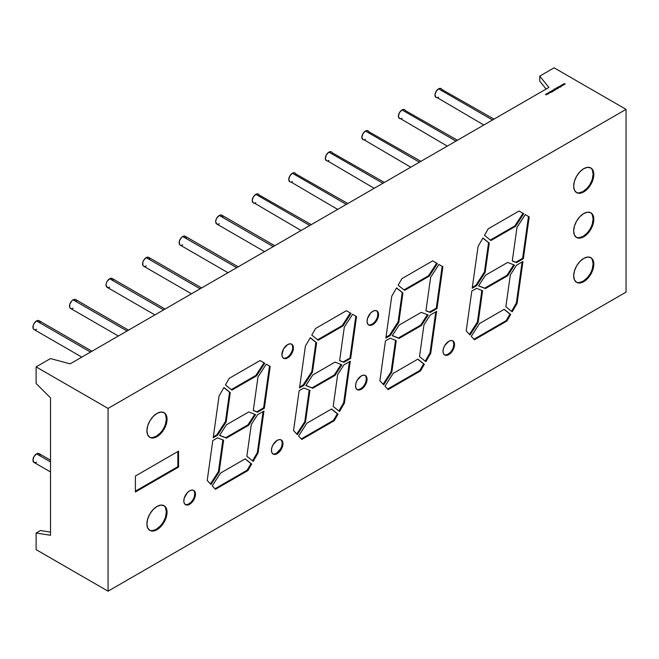 <?xml version="1.0" encoding="UTF-8"?>
<svg xmlns="http://www.w3.org/2000/svg" width="659" height="659" viewBox="0 0 659 659"><rect width="100%" height="100%" fill="white"/><g stroke="black" fill="none" stroke-linecap="round" stroke-linejoin="round"><path stroke-width="0.99" d="M579.17 237.718L583.026 236.375A14.243 8.221 120 0 1 576.271 237.273A14.243 8.221 120 0 0 583.026 236.375L583.75 236.795A14.243 8.221 -60 0 1 573.676 230.979A14.243 8.221 -60 0 1 583.75 213.532A14.243 8.221 -60 0 1 593.817 219.348A14.243 8.221 -60 0 1 583.75 236.795A14.243 8.221 -60 0 1 576.625 237.495A14.243 8.221 -60 0 1 574.442 226.086A14.243 8.221 -60 0 1 583.75 213.532L587.606 212.19L590.868 212.824L593.051 215.336L593.817 219.348L593.051 224.241L590.868 229.274L587.606 233.681L583.75 236.795L579.895 238.13L576.625 237.495L574.442 234.983L573.676 230.979L574.442 226.086L576.625 221.053L579.895 216.638L583.75 213.532A14.243 8.221 -60 0 1 590.868 212.824A14.243 8.221 -60 0 1 593.051 224.241A14.243 8.221 -60 0 1 583.75 236.795L583.026 236.375A14.243 8.221 120 0 0 592.235 224.151A14.243 8.221 120 0 0 590.497 212.635A14.243 8.221 120 0 1 592.235 224.151A14.243 8.221 120 0 1 583.026 236.375L586.881 233.27M579.17 192.856L583.026 191.514A14.243 8.221 120 0 1 576.271 192.412A14.243 8.221 120 0 0 583.026 191.514L583.75 191.934A14.243 8.221 -60 0 1 573.676 186.118A14.243 8.221 -60 0 1 583.75 168.671A14.243 8.221 -60 0 1 593.817 174.487A14.243 8.221 -60 0 1 583.75 191.934A14.243 8.221 -60 0 1 576.625 192.634A14.243 8.221 -60 0 1 574.442 181.225A14.243 8.221 -60 0 1 583.75 168.671L587.606 167.328L590.868 167.963L593.051 170.475L593.817 174.487L593.051 179.38L590.868 184.413L587.606 188.82L583.75 191.934L579.895 193.268L576.625 192.634L574.442 190.121L573.676 186.118L574.442 181.225L576.625 176.192L579.895 171.785L583.75 168.671A14.243 8.221 -60 0 1 590.868 167.963A14.243 8.221 -60 0 1 593.051 179.38A14.243 8.221 -60 0 1 583.75 191.934L583.026 191.514A14.243 8.221 120 0 0 592.235 179.289A14.243 8.221 120 0 0 590.497 167.773A14.243 8.221 120 0 1 592.235 179.289A14.243 8.221 120 0 1 583.026 191.514L586.881 188.408M579.17 282.579L583.026 281.236A14.243 8.221 120 0 1 576.271 282.134A14.243 8.221 120 0 0 583.026 281.236L583.75 281.648A14.243 8.221 -60 0 1 573.676 275.833A14.243 8.221 -60 0 1 583.75 258.394A14.243 8.221 -60 0 1 593.817 264.21A14.243 8.221 -60 0 1 583.75 281.648A14.243 8.221 -60 0 1 576.625 282.357A14.243 8.221 -60 0 1 574.442 270.94A14.243 8.221 -60 0 1 583.75 258.394L587.606 257.051L590.868 257.685L593.051 260.198L593.817 264.21L593.051 269.103L590.868 274.136L587.606 278.543L583.75 281.648L579.895 282.991L576.625 282.357L574.442 279.844L573.676 275.833L574.442 270.94L576.625 265.906L579.895 261.499L583.75 258.394A14.243 8.221 -60 0 1 590.868 257.685A14.243 8.221 -60 0 1 593.051 269.103A14.243 8.221 -60 0 1 583.75 281.648L583.026 281.236A14.243 8.221 120 0 0 592.235 269.012A14.243 8.221 120 0 0 590.497 257.496A14.243 8.221 120 0 1 592.235 269.012A14.243 8.221 120 0 1 583.026 281.236L586.881 278.123M152.41 530.627L156.257 529.292A14.243 8.221 120 0 1 149.502 530.182A14.243 8.221 120 0 0 156.257 529.292L156.982 529.704A14.243 8.221 -60 0 1 146.908 523.889A14.243 8.221 -60 0 1 156.982 506.441A14.243 8.221 -60 0 1 167.048 512.257A14.243 8.221 -60 0 1 156.982 529.704A14.243 8.221 -60 0 1 149.857 530.413A14.243 8.221 -60 0 1 147.674 518.995A14.243 8.221 -60 0 1 156.982 506.441L160.837 505.107L164.099 505.741L166.282 508.254L167.048 512.257L166.282 517.15L164.099 522.183L160.837 526.59L156.982 529.704L153.127 531.047L149.857 530.413L147.674 527.9L146.908 523.889L147.674 518.995L149.857 513.962L153.127 509.555L156.982 506.441A14.243 8.221 -60 0 1 164.099 505.741A14.243 8.221 -60 0 1 166.282 517.15A14.243 8.221 -60 0 1 156.982 529.704L156.257 529.292A14.243 8.221 120 0 0 165.467 517.068A14.243 8.221 120 0 0 163.737 505.544A14.243 8.221 120 0 1 165.467 517.06A14.243 8.221 120 0 1 156.257 529.292L160.112 526.179M152.41 437.584L156.257 436.25A14.243 8.221 120 0 1 149.502 437.139A14.243 8.221 120 0 0 156.257 436.25L156.982 436.662A14.243 8.221 -60 0 1 146.908 430.846A14.243 8.221 -60 0 1 156.982 413.399A14.243 8.221 -60 0 1 167.048 419.215A14.243 8.221 -60 0 1 156.982 436.662A14.243 8.221 -60 0 1 149.857 437.37A14.243 8.221 -60 0 1 147.674 425.953A14.243 8.221 -60 0 1 156.982 413.399L160.837 412.064L164.099 412.699L166.282 415.211L167.048 419.215L166.282 424.108L164.099 429.141L160.837 433.548L156.982 436.662L153.127 438.004L149.857 437.37L147.674 434.858L146.908 430.846L147.674 425.953L149.857 420.92L153.127 416.513L156.982 413.399A14.243 8.221 -60 0 1 164.099 412.699A14.243 8.221 -60 0 1 166.282 424.108A14.243 8.221 -60 0 1 156.982 436.662L156.257 436.25A14.243 8.221 120 0 0 165.467 424.025A14.243 8.221 120 0 0 163.737 412.501A14.243 8.221 120 0 1 165.467 424.017A14.243 8.221 120 0 1 156.257 436.25L160.112 433.136M274.259 454.01L276.467 453.244A8.139 4.695 120 0 1 272.768 453.829A8.139 4.695 120 0 0 276.467 453.244L277.184 453.656A8.139 4.695 -60 0 1 271.426 450.336A8.139 4.695 -60 0 1 277.184 440.369A8.139 4.695 -60 0 1 282.942 443.688A8.139 4.695 -60 0 1 277.184 453.656A8.139 4.695 -60 0 1 273.114 454.059A8.139 4.695 -60 0 1 271.87 447.543A8.139 4.695 -60 0 1 277.184 440.369L279.391 439.602L281.253 439.965L282.505 441.398L282.942 443.688L282.505 446.489L279.391 451.885L277.184 453.656L274.984 454.422L273.114 454.059L271.87 452.626L271.426 450.336L271.87 447.543L273.114 444.66L277.184 440.369A8.139 4.695 -60 0 1 281.253 439.965A8.139 4.695 -60 0 1 282.505 446.489A8.139 4.695 -60 0 1 277.184 453.656L276.467 453.244A8.139 4.695 120 0 0 281.681 446.398A8.139 4.695 120 0 0 280.882 439.784M186.686 504.646L188.919 503.871A8.238 4.761 120 0 1 185.171 504.456A8.238 4.761 120 0 0 188.919 503.871L189.635 504.292A8.238 4.761 -60 0 1 183.812 500.922A8.238 4.761 -60 0 1 189.635 490.831A8.238 4.761 -60 0 1 195.468 494.192A8.238 4.761 -60 0 1 189.635 504.292A8.238 4.761 -60 0 1 185.517 504.695A8.238 4.761 -60 0 1 184.256 498.089A8.238 4.761 -60 0 1 189.635 490.831L191.868 490.057L193.754 490.42L195.023 491.878L195.468 494.192L195.023 497.026L191.868 502.488L189.635 504.292L187.403 505.066L185.517 504.695L184.256 503.245L183.812 500.922L184.256 498.089L187.403 492.627L189.635 490.831A8.238 4.761 -60 0 1 193.754 490.42A8.238 4.761 -60 0 1 195.023 497.026A8.238 4.761 -60 0 1 189.635 504.292L188.919 503.871A8.238 4.761 120 0 0 194.199 496.935A8.238 4.761 120 0 0 193.384 490.238A8.238 4.761 120 0 1 194.199 496.935A8.238 4.761 120 0 1 188.919 503.871L191.151 502.076M287.67 357.886A8.139 4.695 -60 0 1 281.912 354.567A8.139 4.695 -60 0 1 287.67 344.599A8.139 4.695 -60 0 1 293.42 347.919A8.139 4.695 -60 0 1 287.67 357.886A8.139 4.695 -60 0 1 283.601 358.29A8.139 4.695 -60 0 1 282.349 351.766A8.139 4.695 -60 0 1 287.67 344.599L289.869 343.833L291.739 344.196L292.983 345.629L293.42 347.919L291.739 353.595L289.869 356.107L287.67 357.886L286.945 357.475A8.139 4.695 120 0 0 292.159 350.629A8.139 4.695 120 0 0 291.36 344.014A8.139 4.695 120 0 1 292.159 350.629A8.139 4.695 120 0 1 286.945 357.475L287.67 357.886L285.462 358.653L283.601 358.29L282.349 356.857L281.912 354.567L283.601 348.891L287.67 344.599A8.139 4.695 -60 0 1 291.739 344.196A8.139 4.695 -60 0 1 292.983 350.72A8.139 4.695 -60 0 1 287.67 357.886L286.945 357.475A8.139 4.695 120 0 1 283.246 358.059A8.139 4.695 120 0 0 286.945 357.475L284.746 358.241M369.888 324.953L372.088 324.187A8.139 4.695 120 0 1 368.397 324.772A8.139 4.695 120 0 0 372.088 324.187L372.813 324.599A8.139 4.695 -60 0 1 367.055 321.279A8.139 4.695 -60 0 1 372.813 311.312A8.139 4.695 -60 0 1 378.563 314.631A8.139 4.695 -60 0 1 372.813 324.599A8.139 4.695 -60 0 1 368.743 325.002A8.139 4.695 -60 0 1 367.491 318.478A8.139 4.695 -60 0 1 372.813 311.312L375.012 310.546L376.882 310.908L378.126 312.341L378.563 314.631L378.126 317.432L376.882 320.307L372.813 324.599L370.605 325.365L368.743 325.002L367.491 323.569L367.055 321.279L367.491 318.478L370.605 313.083L372.813 311.312A8.139 4.695 -60 0 1 376.882 310.908A8.139 4.695 -60 0 1 378.126 317.432A8.139 4.695 -60 0 1 372.813 324.599L372.088 324.187A8.139 4.695 120 0 0 377.302 317.341A8.139 4.695 120 0 0 376.503 310.727A8.139 4.695 120 0 1 377.302 317.341A8.139 4.695 120 0 1 372.088 324.187L374.296 322.408M358.381 389.576L360.58 388.81A8.139 4.695 120 0 1 356.881 389.395A8.139 4.695 120 0 0 360.58 388.81L361.297 389.23A8.139 4.695 -60 0 1 355.547 385.902A8.139 4.695 -60 0 1 361.297 375.935A8.139 4.695 -60 0 1 367.055 379.254A8.139 4.695 -60 0 1 361.297 389.23A8.139 4.695 -60 0 1 357.227 389.634A8.139 4.695 -60 0 1 355.984 383.11A8.139 4.695 -60 0 1 361.297 375.935L363.504 375.169L365.366 375.531L366.618 376.964L367.055 379.254L366.618 382.055L363.504 387.451L361.297 389.23L359.097 389.996L357.227 389.634L355.984 388.192L355.547 385.902L355.984 383.11L357.227 380.235L361.297 375.935A8.139 4.695 -60 0 1 365.366 375.531A8.139 4.695 -60 0 1 366.618 382.055A8.139 4.695 -60 0 1 361.297 389.23L360.58 388.81A8.139 4.695 120 0 0 365.794 381.965A8.139 4.695 120 0 0 364.995 375.35A8.139 4.695 120 0 1 365.794 381.965A8.139 4.695 120 0 1 360.58 388.81L362.779 387.031M445.863 354.937L448.062 354.171A8.139 4.695 120 0 1 444.364 354.756A8.139 4.695 120 0 0 448.062 354.171L448.779 354.591A8.139 4.695 -60 0 1 443.029 351.263A8.139 4.695 -60 0 1 448.779 341.296A8.139 4.695 -60 0 1 454.537 344.624A8.139 4.695 -60 0 1 448.779 354.591A8.139 4.695 -60 0 1 444.71 354.995A8.139 4.695 -60 0 1 443.466 348.471A8.139 4.695 -60 0 1 448.779 341.296L450.987 340.53L452.848 340.892L454.1 342.334L454.537 344.624L454.1 347.417L450.987 352.812L448.779 354.591L446.58 355.358L444.71 354.995L443.466 353.553L443.029 351.263L443.466 348.471L444.71 345.596L448.779 341.296A8.139 4.695 -60 0 1 452.848 340.892A8.139 4.695 -60 0 1 454.1 347.417A8.139 4.695 -60 0 1 448.779 354.591L448.062 354.171A8.139 4.695 120 0 0 453.277 347.326A8.139 4.695 120 0 0 452.478 340.711A8.139 4.695 120 0 1 453.277 347.326A8.139 4.695 120 0 1 448.062 354.171L450.262 352.4M222.61 216.086L221.828 215.188A5.091 2.941 120 0 0 219.282 215.444L273.238 246.59L219.282 215.444A5.091 2.941 120 0 0 215.963 219.925A5.091 2.941 120 0 0 216.737 224.002L217.907 224.225M309.788 225.493L255.832 194.339A5.091 2.941 120 0 0 252.504 198.82A5.091 2.941 120 0 0 253.287 202.898L252.232 200.575L253.287 197.025L255.832 194.339L258.377 194.092A5.091 2.941 120 0 0 255.832 194.339A5.091 2.941 120 0 0 252.232 200.575A5.091 2.941 120 0 0 255.832 202.651M50.504 461.918L36.55 453.862A5.091 2.941 120 0 0 33.222 458.343A5.091 2.941 120 0 0 34.004 462.42L32.95 460.089L34.004 456.547L36.55 453.862L39.087 453.606A5.091 2.941 120 0 0 36.55 453.862A5.091 2.941 120 0 0 32.95 460.089A5.091 2.941 120 0 0 36.55 462.165M39.869 321.592L39.087 320.694A5.091 2.941 120 0 0 36.55 320.941L90.505 352.095L36.55 320.941A5.091 2.941 120 0 0 33.222 325.422A5.091 2.941 120 0 0 34.004 329.5L35.174 329.731M76.419 300.488L75.637 299.59A5.091 2.941 120 0 0 73.091 299.845L127.055 330.991L73.091 299.845A5.091 2.941 120 0 0 69.772 304.326A5.091 2.941 120 0 0 70.554 308.404L71.716 308.626M112.961 279.391L112.187 278.493A5.091 2.941 120 0 0 109.641 278.741L163.597 309.895L109.641 278.741A5.091 2.941 120 0 0 106.321 283.222A5.091 2.941 120 0 0 107.096 287.299L108.265 287.53M149.511 258.287L148.736 257.389A5.091 2.941 120 0 0 146.191 257.644L200.147 288.79L146.191 257.644A5.091 2.941 120 0 0 142.863 262.125A5.091 2.941 120 0 0 143.646 266.203L144.815 266.425M186.06 237.191L185.278 236.293A5.091 2.941 120 0 0 182.732 236.54L236.696 267.694L182.732 236.54A5.091 2.941 120 0 0 179.413 241.021A5.091 2.941 120 0 0 180.195 245.099L181.357 245.329M346.337 204.389L292.374 173.243A5.091 2.941 120 0 0 289.054 177.724A5.091 2.941 120 0 0 289.836 181.802L288.782 179.47L289.836 175.928L292.374 173.243L294.919 172.987A5.091 2.941 120 0 0 292.374 173.243A5.091 2.941 120 0 0 288.782 179.47A5.091 2.941 120 0 0 292.374 181.546M382.879 183.293L328.923 152.138A5.091 2.941 120 0 0 325.604 156.62A5.091 2.941 120 0 0 326.378 160.697L325.324 158.374L326.378 154.824L328.923 152.138L331.469 151.891A5.091 2.941 120 0 0 328.923 152.138A5.091 2.941 120 0 0 325.324 158.374A5.091 2.941 120 0 0 328.923 160.45M419.429 162.188L365.473 131.042A5.091 2.941 120 0 0 362.145 135.523A5.091 2.941 120 0 0 362.928 139.601L361.873 137.27L362.928 133.728L365.473 131.042L368.019 130.787A5.091 2.941 120 0 0 365.473 131.042A5.091 2.941 120 0 0 361.873 137.27A5.091 2.941 120 0 0 365.473 139.346M455.979 141.092L402.015 109.938A5.091 2.941 120 0 0 398.695 114.419A5.091 2.941 120 0 0 399.478 118.496L398.423 116.173L399.478 112.623L402.015 109.938L404.56 109.691A5.091 2.941 120 0 0 402.015 109.938A5.091 2.941 120 0 0 398.423 116.173A5.091 2.941 120 0 0 402.015 118.249M492.52 119.987L438.564 88.841A5.091 2.941 120 0 0 435.245 93.323A5.091 2.941 120 0 0 436.019 97.4L434.965 95.069L436.019 91.527L438.564 88.841L441.11 88.586A5.091 2.941 120 0 0 438.564 88.841A5.091 2.941 120 0 0 434.965 95.069A5.091 2.941 120 0 0 438.564 97.145M626.05 109.361L108.06 408.415L108.06 591.181L626.05 292.118L626.05 109.361L108.06 408.415L108.06 591.181L36.113 549.639L36.113 533.024L36.113 549.639L108.06 591.181L626.05 292.118L626.05 109.361L554.104 67.819L539.721 76.131L548.873 87.458L70.126 363.859L50.504 358.57L36.113 366.882L108.06 408.415L108.06 591.181L626.05 292.118L626.05 109.361L554.104 67.819L539.721 76.131L539.721 81.115L539.721 76.131L548.873 87.458L70.126 363.859L50.504 358.57L36.113 366.882L108.06 408.415L626.05 109.361L554.104 67.819L539.721 76.131L548.873 87.458L70.126 363.859L50.504 358.57L36.113 366.882L108.06 408.415M178.564 467.066L177.848 466.654L178.564 467.066L135.4 491.993L135.4 476.037L178.564 451.118L178.564 467.066L135.4 491.993L135.4 476.037L178.564 451.118L178.564 467.066L135.4 491.993L135.4 476.037L178.564 451.118L178.564 467.066L177.848 466.654L177.848 451.53L177.848 466.654L135.4 491.161L177.848 466.654L177.848 451.53M255.552 414.643L248.69 425.253L226.432 438.103L219.562 435.451L226.449 424.8L248.723 411.941L255.552 414.643L248.69 425.253L247.973 424.833L254.761 414.33L247.973 424.833L225.716 437.683L226.432 438.103L219.562 435.451L226.449 424.8L248.723 411.941L255.552 414.643L248.69 425.253L226.432 438.103L219.562 435.451L226.449 424.8L248.723 411.941L255.552 414.643M341.881 364.806L335.019 375.408L312.77 388.258L305.891 385.606L312.786 374.955L335.011 362.12L341.881 364.806L335.019 375.408L334.302 374.996L341.09 364.493L334.302 374.996L312.045 387.838L312.77 388.258L305.891 385.606L312.786 374.955L335.011 362.12L341.881 364.806L335.019 375.408L312.77 388.258L305.891 385.606L312.786 374.955L335.011 362.12L341.881 364.806M226.169 421.933L225.444 421.521L226.169 421.933L230.288 392.591L226.169 421.933L217.569 435.212L213.203 437.79L219.068 395.952L223.936 387.517L230.288 392.591L223.879 387.624L229.563 392.171L225.444 421.521L216.852 434.792L217.569 435.212L213.203 437.79L219.068 395.952L223.936 387.517L230.288 392.591L226.169 421.933L217.569 435.212L213.203 437.79L219.068 395.952L223.936 387.517L230.288 392.591L229.563 392.171L225.444 421.521L216.852 434.792L217.569 435.212L226.169 421.933L225.444 421.521L216.852 434.792L213.327 436.876L216.852 434.792L217.569 435.212M264.729 363.257L256.598 375.828L231.902 390.087L225.436 384.922L229.241 378.324L260.033 360.547L264.729 363.257L256.598 375.828L255.881 375.408L264.004 362.845L264.729 363.257L256.598 375.828L231.902 390.087L225.436 384.922L229.241 378.324L260.033 360.547L264.729 363.257L260.033 360.547L264.729 363.257L260.033 360.547L229.241 378.324L225.436 384.922L231.902 390.087L256.598 375.828L255.881 375.408L231.301 389.601L255.881 375.408L264.004 362.845L260.033 360.547M270.206 366.429L264.333 408.267L257.537 412.213L253.278 410.524L257.99 376.94L266.261 364.147L270.206 366.429L264.333 408.267L263.616 407.847L269.49 366.009L270.206 366.429L264.333 408.267L257.537 412.213L253.278 410.524L257.99 376.94L266.261 364.147L270.206 366.429L266.261 364.147L270.206 366.429L266.261 364.147L257.99 376.94L253.278 410.524L257.537 412.213L256.821 411.793L257.537 412.213L264.333 408.267L263.616 407.847L256.821 411.793L253.295 410.4L257.537 412.213M312.498 372.096L311.781 371.676L312.498 372.096L316.617 342.746L312.498 372.096L303.906 385.367L299.532 387.945L305.405 346.107L310.274 337.672L316.617 342.746L310.208 337.787L315.9 342.326L311.781 371.676L303.181 384.955L303.906 385.367L299.532 387.945L305.405 346.107L310.274 337.672L316.617 342.746L312.498 372.096L303.906 385.367L299.532 387.945L305.405 346.107L310.274 337.672L316.617 342.746L315.9 342.326L311.781 371.676L303.181 384.955L303.906 385.367L312.498 372.096L311.781 371.676L303.181 384.955L299.664 387.031L303.181 384.955L303.906 385.367M299.145 390.721L303.824 388.019L309.936 390.367L305.479 422.106L297.349 434.676L293.543 430.607L299.145 390.721L303.824 388.019L309.936 390.367L305.479 422.106L297.349 434.676L293.543 430.607L299.145 390.721L303.824 388.019L309.936 390.367L305.479 422.106L297.349 434.676L293.543 430.607L299.145 390.721M344.402 403.102L343.677 402.69L344.402 403.102L339.542 411.513L333.19 406.438L337.663 374.584L343.949 364.864L350.283 361.198L344.402 403.102L339.542 411.513L333.19 406.438L337.663 374.584L343.949 364.864L350.283 361.198L344.402 403.102L339.542 411.513L333.19 406.438L337.663 374.584L343.949 364.864L350.283 361.198L344.402 403.102L343.677 402.69L349.435 361.684L343.677 402.69L338.883 410.994L343.677 402.69L349.435 361.684M356.544 316.584L350.67 358.422L343.883 362.343L339.607 360.679L344.319 327.095L352.598 314.302L356.544 316.584L350.67 358.422L349.945 358.002L355.819 316.163L356.544 316.584L350.67 358.422L343.883 362.343L339.607 360.679L344.319 327.095L352.598 314.302L356.544 316.584L352.598 314.302L356.544 316.584L352.598 314.302L344.319 327.095L339.607 360.679L343.883 362.343L343.158 361.931L343.883 362.343L350.67 358.422L349.945 358.002L343.158 361.931L339.632 360.547L343.883 362.343M430.731 353.265L430.006 352.845L430.731 353.265L425.871 361.676L419.519 356.601L423.992 324.739L430.278 315.018L436.612 311.353L430.731 353.265L425.871 361.676L419.519 356.601L423.992 324.739L430.278 315.018L436.612 311.353L430.731 353.265L425.871 361.676L419.519 356.601L423.992 324.739L430.278 315.018L436.612 311.353L430.731 353.265L430.006 352.845L435.764 311.839L430.006 352.845L425.22 361.148L430.006 352.845L435.764 311.839M437.387 263.575L429.256 276.137L404.61 290.372L398.127 285.199L401.908 278.642L432.699 260.865L437.387 263.575L429.256 276.137L428.539 275.726L436.67 263.155L437.387 263.575L429.256 276.137L404.61 290.372L398.127 285.199L401.908 278.642L432.699 260.865L437.387 263.575L432.699 260.865L437.387 263.575L432.699 260.865L401.908 278.642L398.127 285.199L404.61 290.372L429.256 276.137L428.539 275.726L404 289.894L428.539 275.726L436.67 263.155L432.699 260.865M417.872 359.139L424.347 364.312L420.557 370.885L388.126 389.609L384.938 386.182L393.217 373.373L417.872 359.139L424.347 364.312L420.557 370.885L388.126 389.609L384.938 386.182L393.217 373.373L417.872 359.139L424.347 364.312L423.63 363.9L419.832 370.473L420.557 370.885L388.126 389.609L384.938 386.182L393.217 373.373L417.872 359.139M442.873 266.738L436.999 308.577L430.245 312.44L425.936 310.834L430.656 277.258L438.927 264.465L442.873 266.738L436.999 308.577L436.283 308.165L442.148 266.327L442.873 266.738L436.999 308.577L430.245 312.44L425.936 310.834L430.656 277.258L438.927 264.465L442.873 266.738L438.927 264.465L442.873 266.738L438.927 264.465L430.656 277.258L425.936 310.834L430.245 312.44L429.528 312.02L430.245 312.44L436.999 308.577L436.283 308.165L429.528 312.02L425.961 310.694L430.245 312.44M517.068 303.42L516.343 303L517.068 303.42L512.216 311.822L505.857 306.74L510.33 274.885L516.615 265.165L522.949 261.508L517.068 303.42L512.216 311.822L505.857 306.74L510.33 274.885L516.615 265.165L522.949 261.508L517.068 303.42L512.216 311.822L505.857 306.74L510.33 274.885L516.615 265.165L522.949 261.508L517.068 303.42L516.343 303L511.557 311.295L516.343 303L522.101 261.994L516.343 303L511.557 311.295M506.886 321.04L474.464 339.764L471.259 336.329L479.53 323.544L504.201 309.302L510.684 314.475L506.886 321.04L474.464 339.764L471.259 336.329L479.53 323.544L504.201 309.302L510.684 314.475L504.086 309.368L509.959 314.055L506.17 320.628L506.886 321.04L474.464 339.764L471.259 336.329L479.53 323.544L504.201 309.302L510.684 314.475L506.886 321.04L506.17 320.628L506.886 321.04L510.684 314.475L509.959 314.055L506.17 320.628L473.961 339.22L506.17 320.628L509.959 314.055L504.086 309.368M529.21 216.893L523.337 258.732L516.549 262.653L512.282 260.98L516.994 227.396L525.256 214.612L529.21 216.893L523.337 258.732L522.62 258.32L528.485 216.482L529.21 216.893L523.337 258.732L516.549 262.653L512.282 260.98L516.994 227.396L525.256 214.612L529.21 216.893L525.256 214.612L529.21 216.893L525.256 214.612L516.994 227.396L512.282 260.98L516.549 262.653L515.824 262.233L516.549 262.653L523.337 258.732L522.62 258.32L515.824 262.233L512.298 260.857L516.549 262.653M488.245 228.797L519.028 211.02L523.724 213.73L515.602 226.292L490.93 240.535L484.456 235.362L488.245 228.797L519.028 211.02L523.724 213.73L519.028 211.02L523.724 213.73L519.028 211.02L488.245 228.797L484.456 235.362L488.245 228.797M482.923 238.014L489.275 243.089L485.156 272.439L476.556 285.734L472.198 288.255L478.072 246.417L482.923 238.014L489.275 243.089L482.858 238.121L488.558 242.677L484.439 272.027L485.156 272.439L476.556 285.734L472.198 288.255L478.072 246.417L482.923 238.014L489.275 243.089L485.156 272.439L476.556 285.734L472.198 288.255L478.072 246.417L482.923 238.014M478.146 322.432L470.024 334.994L466.21 330.917L471.811 291.031L476.49 288.329L482.594 290.718L478.146 322.432L470.024 334.994L466.21 330.917L471.811 291.031L476.49 288.329L482.594 290.718L478.146 322.432L470.024 334.994L466.21 330.917L471.811 291.031L476.49 288.329L482.594 290.718L478.146 322.432L477.421 322.02L478.146 322.432L477.421 322.02L481.861 290.43L477.421 322.02L469.439 334.368L477.421 322.02L481.861 290.43M385.474 340.876L390.153 338.174L396.248 340.604L391.808 372.253L383.678 384.831L379.872 380.762L385.474 340.876L390.153 338.174L396.248 340.604L391.808 372.253L383.678 384.831L379.872 380.762L385.474 340.876L390.153 338.174L396.248 340.604L391.808 372.253L383.678 384.831L379.872 380.762L385.474 340.876M398.819 322.325L398.094 321.913L398.819 322.325L402.937 292.95L398.819 322.325L390.21 335.604L385.861 338.1L391.734 296.262L396.578 287.868L402.937 292.95L396.512 287.975L402.221 292.538L398.094 321.913L389.494 335.184L390.21 335.604L385.861 338.1L391.734 296.262L396.578 287.868L402.937 292.95L398.819 322.325L390.21 335.604L385.861 338.1L391.734 296.262L396.578 287.868L402.937 292.95L402.221 292.538L398.094 321.913L389.494 335.184L390.21 335.604L398.819 322.325L398.094 321.913L389.494 335.184L385.985 337.202L389.494 335.184L390.21 335.604M514.539 265.116L507.677 275.726L485.428 288.576L478.566 285.891L485.428 275.281L507.677 262.43L514.539 265.116L507.677 275.726L506.96 275.314L513.748 264.811L506.96 275.314L484.703 288.156L485.428 288.576L478.566 285.891L485.428 275.281L507.677 262.43L514.539 265.116L507.677 275.726L485.428 288.576L478.566 285.891L485.428 275.281L507.677 262.43L514.539 265.116M399.123 325.109L421.2 312.366L428.202 314.969L421.34 325.571L399.107 338.413L392.27 335.678L399.123 325.109L421.2 312.366L428.202 314.969L421.34 325.571L420.623 325.159L427.403 314.673L420.623 325.159L398.39 337.993L399.107 338.413L392.27 335.678L399.123 325.109L421.2 312.366L428.202 314.969L421.34 325.571L399.107 338.413L392.27 335.678L399.123 325.109M331.543 408.984L338.018 414.157L334.22 420.73L301.797 439.446L298.601 436.027L306.88 423.226L331.543 408.984L338.018 414.157L334.22 420.73L301.797 439.446L298.601 436.027L306.88 423.226L331.543 408.984L338.018 414.157L337.301 413.737L333.503 420.31L334.22 420.73L301.797 439.446L298.601 436.027L306.88 423.226L331.543 408.984M351.058 313.412L342.927 325.983L318.239 340.242L311.773 335.077L315.579 328.487L346.362 310.71L351.058 313.412L342.927 325.983L342.21 325.571L350.341 313L351.058 313.412L342.927 325.983L318.239 340.242L311.773 335.077L315.579 328.487L346.362 310.71L351.058 313.412L346.362 310.71L351.058 313.412L346.362 310.71L315.579 328.487L311.773 335.077L318.239 340.242L342.927 325.983L342.21 325.571L317.63 339.756L342.21 325.571L350.341 313L346.362 310.71M258.064 452.947L257.348 452.535L258.064 452.947L253.213 461.358L246.853 456.283L251.326 424.421L257.611 414.7L263.946 411.035L258.064 452.947L253.213 461.358L246.853 456.283L251.326 424.421L257.611 414.7L263.946 411.035L258.064 452.947L253.213 461.358L246.853 456.283L251.326 424.421L257.611 414.7L263.946 411.035L258.064 452.947L257.348 452.535L263.098 411.529L257.348 452.535L252.554 460.839L257.348 452.535L263.098 411.529M212.808 440.558L217.495 437.856L223.599 440.212L219.142 471.984L211.028 484.538L207.214 480.444L212.808 440.558L217.495 437.856L223.599 440.212L219.142 471.984L211.028 484.538L207.214 480.444L212.808 440.558L217.495 437.856L223.599 440.212L219.142 471.984L211.028 484.538L207.214 480.444L212.808 440.558M245.214 458.829L251.689 464.002L247.891 470.575L215.468 489.291L212.256 485.856L220.518 473.088L245.214 458.829L251.689 464.002L247.891 470.575L215.468 489.291L212.256 485.856L220.518 473.088L245.214 458.829L251.689 464.002L250.964 463.582L247.174 470.155L247.891 470.575L215.468 489.291L212.256 485.856L220.518 473.088L245.214 458.829M548.099 93.372L547.893 93.957L547.052 93.619L547.67 93.265L548.107 93.875L547.234 93.875L547.234 93.372L548.288 93.611L547.234 93.875L547.234 93.372L548.288 93.776M550.817 91.65L551.459 91.708L550.693 91.461L551.435 91.222L550.916 91.585L552.036 91.98L550.817 91.65L551.435 91.222L550.916 91.585L552.036 91.98L550.916 91.692M553.568 90.703L552.481 90.357L553.568 90.703M555.191 89.781L553.84 89.476L554.318 88.99L554.161 89.575L555.191 89.286L554.738 90.028L553.997 89.105L554.697 89.014L554.161 89.575L555.191 89.286L554.738 90.028L553.997 89.105L555.191 89.435M556.69 88.108L557.819 88.635L556.171 88.71L556.641 87.96L557.819 88.635L556.171 88.71L556.641 87.96L557.819 88.635L556.171 88.71L556.69 88.182M558.593 86.831L559.532 87.26L558.387 87.449L559.153 87.301L558.692 86.774L559.532 87.26L558.387 87.449L559.038 87.441L558.692 86.774L559.532 87.26L558.387 87.449L559.038 87.441L558.593 86.831M562.753 84.426L563.964 84.706L562.992 84.558L563.321 85.069L562.432 84.887L562.679 85.448L562.209 84.739L563.964 84.706L562.992 84.558L563.321 85.069L561.699 85.308L562.028 85.818L561.139 85.637L561.377 86.197L560.908 85.489L562.662 85.456L562.185 84.756L563.083 84.937L562.77 84.418L563.964 84.706L562.992 84.558L563.321 85.069L561.699 85.308L562.028 85.818L561.139 85.637L561.377 86.197L560.891 85.505L562.662 85.456L562.185 84.756L563.083 84.937L562.753 84.426M564.055 83.677L565.257 83.957L564.293 83.808L564.623 84.319L563.733 84.138L564.088 84.632L563.511 83.99L565.257 83.957L564.293 83.808L564.623 84.319L563.733 84.138L563.972 84.69L563.486 84.006L564.384 84.187L564.055 83.677L565.257 83.957L564.293 83.808L564.623 84.319L563.733 84.138L563.972 84.69L563.486 84.006L564.384 84.187L564.071 83.668M559.845 86.107L561.097 86.716L560.554 86.518L560.364 87.136L560.414 86.51L559.17 86.494L560.397 86.428L559.944 86.049L561.097 86.716L560.554 86.518L560.364 87.136L560.397 86.477L559.17 86.494L560.397 86.428L559.944 86.049L561.097 86.716L560.554 86.518L560.364 87.136L559.845 86.107M558.947 86.626L559.886 87.054L558.947 86.626M558.173 88.059L557.72 88.306L556.979 87.383L557.671 87.293L557.143 87.853L558.173 87.565L557.72 88.306L556.979 87.383L557.671 87.293L557.143 87.853L558.173 87.565L557.72 88.306L556.979 87.383L557.671 87.293L557.143 87.853L558.173 87.565L558.173 88.232L558.346 87.812M555.479 88.627L556.418 89.056L555.479 88.627M554.985 88.907L555.932 89.336L554.985 88.907M553.56 89.739L554.845 90.357L553.354 90.349L554.128 90.209L553.659 89.682L554.845 90.357L553.354 90.349L554.005 90.349L553.659 89.682L554.845 90.357L553.354 90.349L554.005 90.349L553.56 89.739M552.316 90.703L553.28 91.23L551.838 90.835L552.539 91.659L551.715 90.769L553.28 91.23L551.838 90.835L552.539 91.659L551.715 90.769L553.28 91.23L551.838 90.835L552.539 91.659L551.715 90.769L552.316 90.802M550.38 91.568L550.99 92.548L549.293 92.202L550.38 91.568L550.99 92.548L549.293 92.202L550.38 91.568L550.99 92.548L549.293 92.202L550.38 91.568L550.883 92.54M549.309 93.207L549.128 92.771L548.519 93.405L549.169 93.034L548.239 92.787L549.128 92.771L549.104 93.298L548.519 93.405L549.038 92.837L548.041 93.133L549.128 92.771L549.104 93.298L548.519 93.405L549.038 92.837L548.041 93.133L549.128 92.771L549.104 93.298M546.5 93.809L547.448 94.237L547.069 94.476L545.355 94.476L546.986 94.402L546.608 93.751L547.448 94.237L547.069 94.476L545.355 94.476L546.986 94.402L546.608 93.751L547.448 94.237L547.069 94.476L545.355 94.476L546.986 94.402L546.5 93.809M50.504 532.118L40.43 530.536L50.504 532.118L40.43 530.536L36.113 533.024L50.504 535.289L50.504 397.847L36.113 383.497L50.504 397.847L50.504 535.289L50.504 397.847L36.113 383.497L36.113 366.882M546.122 89.047L539.721 81.115L546.122 89.047L539.721 81.115L539.721 76.131M36.113 533.024L40.43 530.536L36.113 533.024L50.504 535.289L36.113 533.024L36.113 549.639L108.06 591.181M437.189 97.623L483.838 125.004M494.011 119.131L441.892 89.484M400.639 118.727L447.288 146.109M457.47 140.235L405.343 110.588M364.097 139.823L410.746 167.205M420.92 161.331L368.793 131.685M327.548 160.928L374.197 188.309M384.37 182.428L332.251 152.789M290.998 182.024L337.647 209.405M347.828 203.532L295.702 173.885M238.179 266.829L185.278 236.293L182.732 236.54L181.357 237.652L179.413 241.021L179.413 244.201L180.195 245.099L228.006 272.711M201.638 287.934L148.736 257.389L146.191 257.644L143.646 260.33L142.863 262.125L142.863 265.305L143.646 266.203L191.464 293.807M165.088 309.03L112.187 278.493L109.641 278.741L107.096 281.426L106.321 283.222L106.041 284.976L107.096 287.299L154.914 314.911M128.538 330.134L75.637 299.59L73.091 299.845L71.716 300.957L69.772 304.326L69.772 307.506L70.554 308.404L118.365 336.008M91.996 351.231L39.087 320.694L36.55 320.941L34.004 323.627L33.222 325.422L33.222 328.602L34.004 329.5L81.823 357.112M35.174 462.643L34.004 462.42L50.504 471.943M50.504 460.196L39.087 453.606L39.869 454.504M254.456 203.129L301.105 230.51M311.279 224.628L259.152 194.99M274.729 245.733L221.828 215.188L219.282 215.444L216.737 218.129L215.963 219.925L215.682 221.671L216.737 224.002L264.556 251.606M564.508 84.311L564.293 83.808M563.997 84.681L563.733 84.138M563.206 85.06L562.992 84.558M562.704 85.431L562.432 84.887M561.476 85.168L562.662 85.456L561.699 85.308L562.028 85.818L561.139 85.637L561.377 86.197L560.891 85.505L561.781 85.686L561.476 85.209M561.913 85.81L561.699 85.308M561.402 86.181L561.139 85.637M560.381 87.128L560.397 86.428L559.17 86.494L560.554 86.568M557.102 87.952L557.094 87.441M557.267 87.82L558.066 87.622L558.058 88.117L557.267 87.82L558.058 88.174L557.407 88.174M557.415 87.631L558.066 87.622L557.407 88.125L558.206 87.812L557.407 88.125M556.287 88.43L556.962 88.257L556.954 88.759L556.147 88.454M556.962 88.257L556.287 88.265L556.954 88.759M556.287 88.265L556.954 88.644L556.278 88.759M554.12 89.665L554.112 89.163M555.191 89.451L555.191 89.954L555.372 89.533M554.285 89.542L555.084 89.344L555.076 89.838L554.285 89.542L555.076 89.896L554.425 89.896M554.433 89.352L555.084 89.344L554.425 89.846L555.224 89.533L554.425 89.846M553.214 90.909L552.481 90.357L553.214 90.785M551.583 91.189L552.316 90.868L551.715 90.769L551.847 91.255M551.113 91.362L550.693 91.626M550.759 92.515L550.117 92.285L550.759 92.425M549.005 93.347L549.038 92.837M547.234 93.875L547.234 93.372L547.052 93.784M548 93.924L548 93.43L547.332 93.817L548 93.924L547.341 93.43L548 93.43M546.41 94.838L546.253 94.328M546.986 94.509L546.855 94.015M547.077 94.361L546.459 94.492M523.337 258.732L522.62 258.32L528.485 216.482L525.256 214.612M528.485 216.482L522.62 258.32L515.824 262.233L512.298 260.857M515.602 226.292L514.885 225.872L515.602 226.292L490.93 240.535L515.602 226.292L523.724 213.73L515.602 226.292L514.885 225.872L523.007 213.31L519.028 211.02M523.007 213.31L514.885 225.872L490.329 240.049L514.885 225.872L523.007 213.31L523.724 213.73M490.93 240.535L484.456 235.362L490.93 240.535M489.275 243.089L488.558 242.677L484.439 272.027L485.156 272.439L489.275 243.089L482.858 238.121M488.558 242.677L484.439 272.027L475.839 285.322L476.556 285.734L475.839 285.322L472.322 287.349L475.839 285.322L476.556 285.734M485.156 272.439L484.439 272.027L475.839 285.322L472.322 287.349M453.376 347.005L453.82 344.204L453.376 341.914M436.999 308.577L436.283 308.165L442.148 266.327L438.927 264.465M442.148 266.327L436.283 308.165L429.528 312.02L425.961 310.694M424.347 364.312L423.63 363.9L419.832 370.473L387.624 389.065L419.832 370.473L420.557 370.885L424.347 364.312L417.757 359.204L423.63 363.9L419.832 370.473L420.557 370.885M395.515 340.316L391.092 371.841L383.093 384.205L391.092 371.841L395.515 340.316L391.092 371.841L391.808 372.253M365.893 381.635L366.338 378.843L365.893 376.553M377.409 317.012L377.846 314.219L377.409 311.929M507.677 275.726L506.96 275.314L484.703 288.156L485.428 288.576L507.677 275.726L506.96 275.314L513.748 264.811M506.96 275.314L484.703 288.156L478.632 285.784L485.428 288.576M421.34 325.571L420.623 325.159L398.39 337.993L399.107 338.413L421.34 325.571L420.623 325.159L427.403 314.673M420.623 325.159L398.39 337.993L392.336 335.579L399.107 338.413M350.67 358.422L349.945 358.002L355.819 316.163L352.598 314.302M355.819 316.163L349.945 358.002L343.158 361.931L339.632 360.547M338.018 414.157L337.301 413.737L333.503 420.31L301.295 438.91L333.503 420.31L334.22 420.73L338.018 414.157L331.428 409.05L337.301 413.737L333.503 420.31L334.22 420.73M309.195 390.087L304.763 421.686L296.764 434.05L304.763 421.686L309.195 390.087L304.763 421.686L305.479 422.106M264.333 408.267L263.616 407.847L269.49 366.009L266.261 364.147M269.49 366.009L263.616 407.847L256.821 411.793L253.295 410.4M222.866 439.932L218.426 471.572L210.443 483.912L218.426 471.572L222.866 439.932L218.426 471.572L219.142 471.984M251.689 464.002L250.964 463.582L247.174 470.155L214.966 488.756L247.174 470.155L247.891 470.575L251.689 464.002L245.099 458.895L250.964 463.582L247.174 470.155L247.891 470.575M194.298 496.614L194.743 493.78L194.298 491.457M277.184 453.656L276.467 453.244L280.536 448.944L281.78 446.069L282.217 443.276L281.78 440.986M335.019 375.408L334.302 374.996L312.045 387.838L312.77 388.258L335.019 375.408L334.302 374.996L341.09 364.493M334.302 374.996L312.045 387.838L305.965 385.499L312.77 388.258M248.69 425.253L247.973 424.833L225.716 437.683L226.432 438.103L248.69 425.253L247.973 424.833L254.761 414.33M247.973 424.833L225.716 437.683L219.628 435.335L226.432 438.103M165.566 423.696L166.332 418.803L165.566 414.791M165.566 516.738L166.332 511.845L165.566 507.834M592.334 268.683L593.1 263.789L592.334 259.786M592.334 178.968L593.1 174.075L592.334 170.063M592.334 223.821L593.1 218.928L592.334 214.925M583.75 236.795L583.026 236.375M583.75 191.934L583.026 191.514M583.75 281.648L583.026 281.236M156.982 529.704L156.257 529.292M156.982 436.662L156.257 436.25M276.467 453.244A8.139 4.695 120 0 0 281.681 446.398A8.139 4.695 120 0 0 280.874 439.784M189.635 504.292L188.919 503.871M372.813 324.599L372.088 324.187M361.297 389.23L360.58 388.81M448.779 354.591L448.062 354.171M273.238 246.59L219.282 215.444A5.091 2.941 120 0 0 215.682 221.671A5.091 2.941 120 0 0 219.282 223.747M90.505 352.095L36.55 320.941A5.091 2.941 120 0 0 32.95 327.177A5.091 2.941 120 0 0 36.55 329.253M127.055 330.991L73.091 299.845A5.091 2.941 120 0 0 69.5 306.073A5.091 2.941 120 0 0 73.091 308.148M163.597 309.895L109.641 278.741A5.091 2.941 120 0 0 106.041 284.976A5.091 2.941 120 0 0 109.641 287.052M200.147 288.79L146.191 257.644A5.091 2.941 120 0 0 142.591 263.872A5.091 2.941 120 0 0 146.191 265.948M236.696 267.694L182.732 236.54A5.091 2.941 120 0 0 179.141 242.776A5.091 2.941 120 0 0 182.732 244.851M442.164 90.917A5.091 2.941 120 0 0 438.564 88.841M405.614 112.014A5.091 2.941 120 0 0 402.015 109.938M369.065 133.118A5.091 2.941 120 0 0 365.473 131.042M332.523 154.214A5.091 2.941 120 0 0 328.923 152.138M295.973 175.319A5.091 2.941 120 0 0 292.374 173.243M186.332 238.616A5.091 2.941 120 0 0 182.732 236.54M149.782 259.72A5.091 2.941 120 0 0 146.191 257.644M113.241 280.816A5.091 2.941 120 0 0 109.641 278.741M76.691 301.921A5.091 2.941 120 0 0 73.091 299.845M40.141 323.017A5.091 2.941 120 0 0 36.55 320.941M40.141 455.937A5.091 2.941 120 0 0 36.55 453.862M259.424 196.415A5.091 2.941 120 0 0 255.832 194.339M222.882 217.519A5.091 2.941 120 0 0 219.282 215.444M558.058 88.117L558.066 87.622M555.076 89.838L555.084 89.344M551.715 90.934L552.316 90.868M547.341 93.43L547.332 93.924M510.684 314.475L509.959 314.055M473.961 339.22L506.17 320.628M516.343 303L522.101 261.994M522.62 258.32L515.824 262.233M514.885 225.872L490.329 240.049M484.439 272.027L475.839 285.322M469.439 334.368L477.421 322.02M436.283 308.165L429.528 312.02M387.624 389.065L419.832 370.473M423.63 363.9L417.757 359.204M383.093 384.205L391.092 371.841M389.494 335.184L385.985 337.202M402.937 292.95L396.512 287.975M402.221 292.538L398.094 321.913M429.256 276.137L428.539 275.726L436.67 263.155M428.539 275.726L404 289.894M430.006 352.845L425.22 361.148M478.632 285.784L484.703 288.156M392.336 335.579L398.39 337.993M349.945 358.002L343.158 361.931M343.677 402.69L338.883 410.994M301.295 438.91L333.503 420.31M337.301 413.737L331.428 409.05M296.764 434.05L304.763 421.686M303.181 384.955L299.664 387.031M316.617 342.746L310.208 337.787M315.9 342.326L311.781 371.676M342.927 325.983L342.21 325.571L350.341 313M342.21 325.571L317.63 339.756M257.348 452.535L252.554 460.839M263.616 407.847L256.821 411.793M256.598 375.828L255.881 375.408L264.004 362.845M255.881 375.408L231.301 389.601M216.852 434.792L213.327 436.876M230.288 392.591L223.879 387.624M229.563 392.171L225.444 421.521M210.443 483.912L218.426 471.572M214.966 488.756L247.174 470.155M250.964 463.582L245.099 458.895M305.965 385.499L312.045 387.838M219.628 435.335L225.716 437.683M177.848 466.654L135.4 491.161"/></g></svg>
